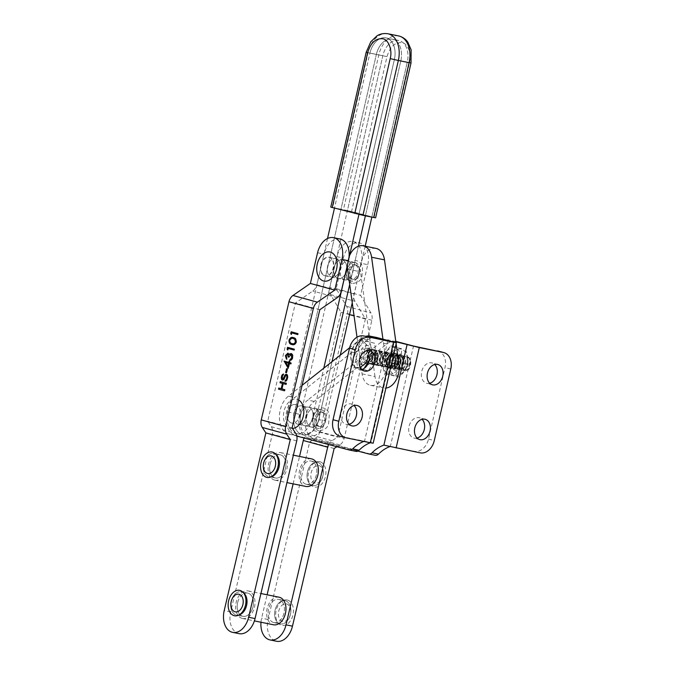 <?xml version="1.0" encoding="UTF-8"?>
<svg xmlns="http://www.w3.org/2000/svg" width="675" height="675" viewBox="0 0 675 675"><rect width="100%" height="100%" fill="white"/><g stroke="black" fill="none" stroke-linecap="round" stroke-linejoin="round"><path stroke-width="0.51" stroke-dasharray="3.38 2.53" d="M338.099 278.463A9.475 6.37 -78.5 0 0 338.327 278.513A9.475 6.37 -78.5 0 0 346.41 270.658A9.475 6.37 -78.5 0 0 342.318 259.985A9.475 6.37 -78.5 0 0 342.09 259.934A9.475 6.37 -78.5 0 0 334.007 267.789A9.475 6.37 -78.5 0 0 338.099 278.463A9.475 6.37 -78.5 0 0 338.327 278.513A9.475 6.37 -78.5 0 0 346.41 270.658A9.475 6.37 -78.5 0 0 342.318 259.985A9.475 6.37 -78.5 0 0 342.09 259.934A9.475 6.37 -78.5 0 0 334.007 267.789A9.475 6.37 -78.5 0 0 338.099 278.463M335.872 258.677A9.475 6.37 101.5 0 1 339.964 269.35A9.475 6.37 101.5 0 1 331.872 277.206A9.475 6.37 101.5 0 1 331.644 277.155A9.475 6.37 101.5 0 1 327.552 266.482A9.475 6.37 101.5 0 1 335.635 258.626A9.475 6.37 101.5 0 1 335.872 258.677M304.433 425.655A9.475 6.37 -78.5 0 0 304.661 425.706A9.475 6.37 -78.5 0 0 312.744 417.85A9.475 6.37 -78.5 0 0 308.652 407.177A9.475 6.37 -78.5 0 0 308.424 407.126A9.475 6.37 -78.5 0 0 300.341 414.982A9.475 6.37 -78.5 0 0 304.433 425.655A9.475 6.37 -78.5 0 0 304.661 425.706A9.475 6.37 -78.5 0 0 312.744 417.85A9.475 6.37 -78.5 0 0 308.652 407.177A9.475 6.37 -78.5 0 0 308.424 407.126A9.475 6.37 -78.5 0 0 300.341 414.982A9.475 6.37 -78.5 0 0 304.433 425.655M302.206 405.877A9.475 6.37 101.5 0 1 306.298 416.543A9.475 6.37 101.5 0 1 298.207 424.398A9.475 6.37 101.5 0 1 297.979 424.347A9.475 6.37 101.5 0 1 293.887 413.674A9.475 6.37 101.5 0 1 301.978 405.818A9.475 6.37 101.5 0 1 302.206 405.877M327.518 238.511L287.854 411.919A18.807 12.631 -78.5 0 0 295.903 433.434A18.807 12.631 -78.5 0 0 296.359 433.544A18.807 12.631 -78.5 0 0 312.331 418.298L323.789 368.187M302.349 434.742A18.807 12.631 -78.5 0 0 302.805 434.852A18.807 12.631 -78.5 0 0 318.777 419.605A18.807 12.631 101.5 0 1 302.805 434.852A18.807 12.631 101.5 0 1 294.308 413.227A18.807 12.631 -78.5 0 0 302.349 434.742M358.948 214.447L394.386 59.51A18.807 12.631 -78.5 0 0 385.881 37.884A18.807 12.631 -78.5 0 0 369.917 53.131L334.462 208.145M345.971 271.181L348.806 258.803M287.854 411.919L294.308 413.227L376.363 54.439A18.807 12.631 101.5 0 1 392.335 39.192A18.807 12.631 -78.5 0 0 376.363 54.439L369.917 53.131A18.807 12.631 101.5 0 1 385.881 37.884A18.807 12.631 101.5 0 1 394.386 59.51L358.973 214.346L371.874 216.962L347.406 210.583L382.818 55.747A18.807 12.631 101.5 0 1 398.79 40.5A18.807 12.631 101.5 0 1 407.287 62.125L371.874 216.962M371.841 217.122L407.287 62.125L400.832 60.817A18.807 12.631 -78.5 0 0 392.335 39.192A18.807 12.631 101.5 0 1 392.791 39.302A18.807 12.631 101.5 0 1 400.832 60.817L365.386 215.814L400.832 60.817L407.287 62.125A18.807 12.631 -78.5 0 0 399.246 40.61A18.807 12.631 -78.5 0 0 398.79 40.5A18.807 12.631 -78.5 0 0 382.818 55.747L369.917 53.131L334.505 207.968L347.406 210.583M358.442 246.189L349.701 284.403L358.442 246.189M300.763 414.534L382.818 55.747L376.363 54.439L294.308 413.227L300.763 414.534A18.807 12.631 -78.5 0 0 309.26 436.16A18.807 12.631 -78.5 0 0 325.232 420.913L318.777 419.605L332.024 361.673L318.777 419.605L312.331 418.298M358.973 214.346L334.505 207.968M375.612 217.814L351.591 211.486L330.767 207.115M344.545 279.762A9.475 6.37 -78.5 0 0 344.773 279.821A9.475 6.37 -78.5 0 0 352.865 271.966A9.475 6.37 -78.5 0 0 348.773 261.293A9.475 6.37 -78.5 0 0 348.545 261.242A9.475 6.37 -78.5 0 0 340.453 269.097A9.475 6.37 -78.5 0 0 344.545 279.762M310.88 426.963A9.475 6.37 -78.5 0 0 311.116 427.013A9.475 6.37 -78.5 0 0 319.199 419.158A9.475 6.37 -78.5 0 0 315.107 408.485A9.475 6.37 -78.5 0 0 314.879 408.434A9.475 6.37 -78.5 0 0 306.788 416.289A9.475 6.37 -78.5 0 0 310.88 426.963M365.183 246.206L352.249 302.788M340.267 355.168L325.232 420.913M367.782 348.384A7.408 4.97 101.5 0 1 370.955 356.729A7.408 4.97 101.5 0 1 364.643 362.855A7.408 4.97 101.5 0 1 364.449 362.812A7.408 4.97 101.5 0 1 361.268 354.468A7.408 4.97 101.5 0 1 367.58 348.342A7.408 4.97 101.5 0 1 367.782 348.384M370.896 364.12A7.408 4.97 -78.5 0 0 371.098 364.163A7.408 4.97 -78.5 0 0 377.409 358.037A7.408 4.97 -78.5 0 0 374.228 349.692A7.408 4.97 -78.5 0 0 374.034 349.65A7.408 4.97 -78.5 0 0 367.723 355.776A7.408 4.97 -78.5 0 0 370.896 364.12M295.768 404.57A9.475 6.37 101.5 0 1 299.843 415.252A9.475 6.37 101.5 0 1 291.76 423.09A9.475 6.37 101.5 0 1 291.507 423.031A9.475 6.37 101.5 0 1 287.44 412.349A9.475 6.37 101.5 0 1 295.523 404.511A9.475 6.37 101.5 0 1 295.768 404.57M297.962 424.339A9.475 6.37 -78.5 0 0 298.207 424.398A9.475 6.37 -78.5 0 0 306.29 416.559A9.475 6.37 -78.5 0 0 302.223 405.877A9.475 6.37 -78.5 0 0 301.978 405.818A9.475 6.37 -78.5 0 0 293.895 413.657A9.475 6.37 -78.5 0 0 297.962 424.339M361.766 369.487A10.513 7.779 -75.1 0 1 358.67 369.503A10.513 7.779 -75.1 0 1 353.734 357.792A10.513 7.779 -75.1 0 1 364.07 349.177A10.513 7.779 -75.1 0 1 366.753 350.722M349.11 424.297A10.513 7.779 -75.1 0 1 346.013 424.305A10.513 7.779 -75.1 0 1 341.086 412.602A10.513 7.779 -75.1 0 1 351.413 403.988A10.513 7.779 -75.1 0 1 354.097 405.532M363.876 441.433A42.947 28.848 101.5 0 1 364.534 441.205L370.98 442.513A42.947 28.848 -78.5 0 0 370.322 442.741M349.372 450.039L355.826 451.347L295.431 435.299A20.731 13.93 101.5 0 1 285.837 418.787A20.731 13.93 101.5 0 1 294.832 397.474L367.529 340.031A19.845 13.331 101.5 0 1 376.507 337.458M373.191 443.205L370.98 442.513L394.158 342.132M367.529 340.031L361.074 338.723A19.845 13.331 101.5 0 1 365.605 336.344M361.074 338.723L349.642 347.752M302.088 385.332L288.377 396.166L294.832 397.474M295.431 435.299L288.976 433.991A20.731 13.93 101.5 0 1 279.391 417.479A20.731 13.93 101.5 0 1 288.377 396.166M288.976 433.991L296.806 436.075M387.703 340.824L364.534 441.205L340.445 436.328L346.216 437.856M339.972 436.21A14.808 10.96 104.9 0 0 340.445 436.328M321.578 409.801A9.475 6.37 101.5 0 1 325.645 420.483A9.475 6.37 101.5 0 1 317.562 428.321A9.475 6.37 101.5 0 1 317.317 428.262A9.475 6.37 101.5 0 1 313.242 417.58A9.475 6.37 101.5 0 1 321.325 409.742A9.475 6.37 101.5 0 1 321.578 409.801M315.124 408.493A9.475 6.37 101.5 0 1 319.199 419.175A9.475 6.37 101.5 0 1 311.116 427.013A9.475 6.37 101.5 0 1 310.863 426.954A9.475 6.37 101.5 0 1 306.796 416.273A9.475 6.37 101.5 0 1 314.879 408.434A9.475 6.37 101.5 0 1 315.124 408.493M393.584 353.616A7.408 4.97 101.5 0 1 396.765 361.96A7.408 4.97 101.5 0 1 390.445 368.086A7.408 4.97 101.5 0 1 390.251 368.035A7.408 4.97 101.5 0 1 387.07 359.691A7.408 4.97 101.5 0 1 393.39 353.573A7.408 4.97 101.5 0 1 393.584 353.616M387.129 352.308A7.408 4.97 101.5 0 1 390.31 360.652A7.408 4.97 101.5 0 1 383.999 366.778A7.408 4.97 101.5 0 1 383.805 366.727A7.408 4.97 101.5 0 1 380.624 358.383A7.408 4.97 101.5 0 1 386.935 352.266A7.408 4.97 101.5 0 1 387.129 352.308M429.713 383.257A10.513 7.779 -75.1 0 1 426.625 383.273A10.513 7.779 -75.1 0 1 421.689 371.562A10.513 7.779 -75.1 0 1 432.025 362.948A10.513 7.779 -75.1 0 1 434.7 364.492M417.066 438.067A10.513 7.779 -75.1 0 1 413.969 438.075A10.513 7.779 -75.1 0 1 409.033 426.372A10.513 7.779 -75.1 0 1 419.369 417.757A10.513 7.779 -75.1 0 1 422.052 419.302M395.862 341.381A19.845 13.331 -78.5 0 0 386.876 343.946L314.179 401.397A20.731 13.93 -78.5 0 0 305.193 422.71A20.731 13.93 -78.5 0 0 314.786 439.222L375.182 455.271L368.727 453.963M389.863 446.597A42.947 28.848 101.5 0 1 390.336 446.437L413.513 346.047M383.881 445.129L414.416 451.313A14.808 10.96 104.9 0 0 428.498 439.071L445.019 367.529A14.808 10.96 104.9 0 0 438.067 351.042M314.786 439.222L308.332 437.915L357.919 451.086M308.332 437.915A20.731 13.93 101.5 0 1 298.738 421.402A20.731 13.93 101.5 0 1 307.733 400.089L314.179 401.397M386.876 343.946L380.43 342.638L307.733 400.089M380.43 342.638A19.845 13.331 101.5 0 1 389.407 340.073A19.845 13.331 101.5 0 1 389.931 340.192L389.407 340.073M395.837 341.761L389.931 340.192M316.136 427.756A9.475 6.37 -78.5 0 0 317.562 428.321A9.475 6.37 -78.5 0 0 325.063 422.457A9.475 6.37 -78.5 0 0 322.751 410.307A9.475 6.37 -78.5 0 0 321.325 409.742A9.475 6.37 -78.5 0 0 313.833 415.606A9.475 6.37 -78.5 0 0 316.136 427.756M290.334 422.525A9.475 6.37 101.5 0 1 287.668 411.438A9.475 6.37 101.5 0 1 295.523 404.511A9.475 6.37 101.5 0 1 296.949 405.076A9.475 6.37 101.5 0 1 299.616 416.163A9.475 6.37 101.5 0 1 291.76 423.09A9.475 6.37 101.5 0 1 290.334 422.525M322.372 412.366A7.324 4.919 101.5 0 1 324.43 420.93A7.324 4.919 101.5 0 1 318.364 426.288A7.324 4.919 101.5 0 1 317.267 425.849A7.324 4.919 101.5 0 1 315.208 417.277A7.324 4.919 101.5 0 1 321.275 411.927A7.324 4.919 101.5 0 1 322.372 412.366M292.486 428.473A14.842 9.973 101.5 0 1 284.842 408.434A14.842 9.973 101.5 0 1 298.645 400.03M242.165 618.418A14.065 9.45 101.5 0 1 236.123 602.564A14.065 9.45 101.5 0 1 248.122 590.929A14.065 9.45 101.5 0 1 248.493 591.013A14.065 9.45 101.5 0 1 254.534 606.867A14.065 9.45 101.5 0 1 242.536 618.502A14.065 9.45 101.5 0 1 242.165 618.418M279.087 597.206A14.065 9.45 -78.5 0 0 267.089 608.842A14.065 9.45 -78.5 0 0 273.13 624.696M239.836 614.68A11.846 7.957 101.5 0 1 236.52 615.018A11.846 7.957 101.5 0 1 236.216 614.95A11.846 7.957 101.5 0 1 231.128 601.594A11.846 7.957 101.5 0 1 241.228 591.798A11.846 7.957 101.5 0 1 241.54 591.874A11.846 7.957 101.5 0 1 244.156 593.401M247.995 593.182A11.846 7.957 -78.5 0 0 247.683 593.106A11.846 7.957 -78.5 0 0 237.575 602.902A11.846 7.957 -78.5 0 0 242.663 616.258A11.846 7.957 -78.5 0 0 242.975 616.326A11.846 7.957 -78.5 0 0 253.074 606.53A11.846 7.957 -78.5 0 0 247.995 593.182M273.628 622.527A11.846 7.957 101.5 0 1 268.54 609.179A11.846 7.957 101.5 0 1 278.648 599.383A11.846 7.957 101.5 0 1 278.961 599.451A11.846 7.957 101.5 0 1 284.04 612.807A11.846 7.957 101.5 0 1 273.94 622.603A11.846 7.957 101.5 0 1 273.628 622.527M285.407 600.758A11.846 7.957 -78.5 0 0 285.095 600.691A11.846 7.957 -78.5 0 0 281.779 601.028A11.846 7.957 -78.5 0 0 274.944 610.715A11.846 7.957 -78.5 0 0 277.467 622.308A11.846 7.957 -78.5 0 0 280.083 623.835A11.846 7.957 -78.5 0 0 280.395 623.911A11.846 7.957 -78.5 0 0 290.495 614.115A11.846 7.957 -78.5 0 0 285.407 600.758M287.483 600.05A12.96 8.707 -78.5 0 0 283.517 600.337A12.96 8.707 -78.5 0 0 276.041 610.942A12.96 8.707 -78.5 0 0 278.8 623.616A12.96 8.707 -78.5 0 0 281.661 625.286A12.96 8.707 -78.5 0 0 292.992 614.908A12.96 8.707 -78.5 0 0 287.483 600.05M286.597 603.914A8.986 6.041 101.5 0 1 290.41 614.216A8.986 6.041 101.5 0 1 282.555 621.422A8.986 6.041 101.5 0 1 278.733 611.12A8.986 6.041 101.5 0 1 286.597 603.914M370.204 363.673C364.559 362.602 368.356 347.988 374.65 350.08C381.113 351.312 378.143 366.095 372.701 364.179C367.057 363.108 370.853 348.494 377.139 350.587C383.602 351.818 380.641 366.601 375.19 364.686C369.546 363.614 373.343 349 379.637 351.093C386.1 352.325 383.13 367.107 377.688 365.192C372.043 364.12 375.84 349.507 382.134 351.599C388.598 352.831 385.627 367.613 380.185 365.698C374.541 364.627 378.337 350.013 384.623 352.105C391.087 353.337 388.117 368.12 382.674 366.204C377.03 365.133 380.827 350.519 387.121 352.603C393.584 353.843 390.614 368.626 385.172 366.702C379.527 365.639 383.324 351.017 389.61 353.109C396.073 354.35 393.112 369.132 387.661 367.208C382.025 366.137 385.822 351.523 392.108 353.616C398.571 354.856 395.601 369.638 390.158 367.715C384.514 366.643 388.311 352.029 394.605 354.122C401.068 355.362 398.098 370.145 392.656 368.221C387.011 367.149 390.808 352.536 397.094 354.628C403.557 355.868 400.596 370.651 395.145 368.727C389.5 367.656 393.306 353.042 399.592 355.134C406.055 356.375 403.085 371.157 397.642 369.233C391.998 368.162 395.795 353.548 402.089 355.641C408.552 356.873 405.582 371.655 400.14 369.74C394.495 368.668 398.292 354.054 404.578 356.147C411.041 357.379 408.08 372.161 402.629 370.246C396.984 369.174 400.781 354.561 407.076 356.653C413.539 357.885 410.569 372.668 405.127 370.752L402.941 368.71C406.198 371.402 408.586 369.993 410.096 364.492L372.583 354.696L373.283 353.734C373.503 359.843 371.638 362.99 367.706 363.167C362.062 362.095 365.858 347.482 372.153 349.574C378.616 350.814 375.646 365.597 370.204 363.673L369.503 363.53C363.859 362.458 367.656 347.844 373.942 349.937C380.405 351.177 377.443 365.96 371.993 364.036C366.348 362.964 370.145 348.351 376.439 350.443C382.902 351.675 379.932 366.466 374.49 364.542C368.845 363.471 372.642 348.857 378.937 350.949C385.4 352.181 382.43 366.964 376.988 365.048C371.343 363.977 375.14 349.363 381.426 351.456C387.889 352.688 384.919 367.47 379.477 365.555C373.832 364.483 377.629 349.869 383.923 351.962C390.386 353.194 387.416 367.976 381.974 366.061C376.329 364.989 380.126 350.376 386.412 352.468C392.875 353.7 389.914 368.483 384.463 366.567C378.818 365.496 382.624 350.882 388.91 352.966C395.373 354.206 392.403 368.989 386.961 367.065C381.316 366.002 385.113 351.388 391.407 353.472C397.87 354.712 394.9 369.495 389.458 367.571C383.813 366.5 387.61 351.886 393.896 353.978C400.359 355.219 397.398 370.001 391.947 368.077C386.302 367.006 390.108 352.392 396.394 354.485C402.857 355.725 399.887 370.507 394.445 368.584C388.8 367.512 392.597 352.898 398.891 354.991C405.354 356.231 402.384 371.014 396.942 369.09C391.298 368.018 395.094 353.405 401.38 355.497C407.843 356.738 404.882 371.52 399.431 369.596C393.787 368.525 397.583 353.911 403.878 356.003C410.341 357.235 407.371 372.018 401.929 370.102C396.284 369.031 400.081 354.417 406.375 356.51C412.838 357.742 409.868 372.524 404.426 370.609C400.537 367.495 400.748 363.268 405.059 357.919C402.081 361.083 401.372 364.686 402.941 368.71M373.942 349.937L374.65 350.08M367.706 363.167L366.854 362.998L368.854 362.374L371.976 356.847C372.802 354.215 371.41 349.718 370.921 349.92L369.672 349.068A7.104 4.776 101.5 0 1 369.866 349.11A7.104 4.776 101.5 0 1 372.912 357.117A7.104 4.776 101.5 0 1 366.854 362.998A7.104 4.776 101.5 0 1 366.668 362.956A7.104 4.776 101.5 0 1 363.614 354.949A7.104 4.776 101.5 0 1 369.672 349.068L372.153 349.574M406.375 356.51L407.076 356.653M403.878 356.003L404.578 356.147M401.38 355.497L402.089 355.641M398.891 354.991L399.592 355.134M396.394 354.485L397.094 354.628M393.896 353.978L394.605 354.122M391.407 353.472L392.108 353.616M388.91 352.966L389.61 353.109M386.412 352.468L387.121 352.603M383.923 351.962L384.623 352.105M381.426 351.456L382.134 351.599M378.937 350.949L379.637 351.093M376.439 350.443L377.139 350.587M404.426 370.609L405.127 370.752M401.929 370.102L402.629 370.246M399.431 369.596L400.14 369.74M396.942 369.09L397.642 369.233M394.445 368.584L395.145 368.727M391.947 368.077L392.656 368.221M389.458 367.571L390.158 367.715M386.961 367.065L387.661 367.208M384.463 366.567L385.172 366.702M381.974 366.061L382.674 366.204M379.477 365.555L380.185 365.698M376.988 365.048L377.688 365.192M374.49 364.542L375.19 364.686M371.993 364.036L372.701 364.179M360.239 367.36L357.092 367.36C345.735 365.192 352.105 337.627 363.091 341.398L368.069 346.165L369.056 355.05M374.574 343.263L363.994 340.453L355.531 352.789L357.649 367.934L368.238 370.744L376.701 358.408L374.574 343.263L359.395 339.517C355.193 343.356 352.367 347.465 350.933 351.852C350.257 356.628 350.966 361.673 353.05 366.998L361.572 369.293M373.283 353.734L375.081 354.097C375.292 360.205 373.435 363.352 369.503 363.53M375.081 354.097L372.583 354.696M410.096 364.492C410.797 358.813 409.118 356.628 405.059 357.919M359.395 339.517L363.994 340.453M376.701 358.408L372.102 357.48C370.01 352.148 369.309 347.102 369.984 342.335M368.238 370.744L363.639 369.816L364.171 368.39M369.073 360.56L372.102 357.48M357.649 367.934L353.05 366.998M362.036 369.411L363.639 369.816M355.531 352.789L350.933 351.852M243.472 592.819A11.846 7.957 -78.5 0 0 241.228 591.798A11.846 7.957 -78.5 0 0 231.188 601.307A11.846 7.957 -78.5 0 0 236.52 615.018A11.846 7.957 -78.5 0 0 238.984 614.959M237.642 602.615A11.846 7.957 -78.5 0 0 242.975 616.326A11.846 7.957 -78.5 0 0 253.015 606.817A11.846 7.957 -78.5 0 0 247.683 593.106A11.846 7.957 -78.5 0 0 237.642 602.615M275.906 454.477A11.846 7.957 -78.5 0 0 273.662 453.465A11.846 7.957 -78.5 0 0 263.63 462.974A11.846 7.957 -78.5 0 0 268.954 476.685A11.846 7.957 -78.5 0 0 271.418 476.626M270.076 464.282A11.846 7.957 -78.5 0 0 275.408 477.993A11.846 7.957 -78.5 0 0 285.449 468.484A11.846 7.957 -78.5 0 0 280.117 454.773A11.846 7.957 -78.5 0 0 270.076 464.282M321.157 264.929A9.475 6.37 -78.5 0 0 325.426 275.898A9.475 6.37 -78.5 0 0 333.45 268.296A9.475 6.37 -78.5 0 0 329.189 257.318A9.475 6.37 -78.5 0 0 321.157 264.929M339.905 269.595A9.475 6.37 101.5 0 1 331.872 277.206A9.475 6.37 101.5 0 1 327.611 266.237A9.475 6.37 101.5 0 1 335.635 258.626A9.475 6.37 101.5 0 1 339.905 269.595M339.955 238.967A18.807 12.631 -78.5 0 0 324.025 254.053L316.828 284.749A8.885 6.573 -74.7 0 1 312.812 291.018L295.414 303.05L267.713 421.217L271.299 426.693A8.885 6.573 -74.7 0 1 272.32 434.219L230.664 611.896A18.807 12.631 -78.5 0 0 239.127 633.665M292.115 427.891L267.713 421.217M319.815 309.732L295.414 303.05M282.639 375.595L283.196 375.334M282.378 376.127L282.85 375.637M282.108 377.266L282.589 376.177M282.108 377.865L282.327 377.308M282.226 378.506L282.319 377.907M286.9 374.347L286.47 374.22M287.331 374.87L287.12 374.397M287.668 375.764L287.542 374.912M287.744 376.591L287.879 375.815M287.651 377.578L287.963 376.642M287.297 379.088L287.871 377.62M286.951 380L287.516 379.131M286.343 380.835L287.162 380.042M285.567 381.232L286.554 380.886M285.002 381.274L285.778 381.274M285.643 375.621L286.335 375.384M285.255 376.11L285.863 375.663M284.951 376.836L285.474 376.161M284.681 377.966L285.162 376.878M284.377 378.692L284.901 378.017M283.939 379.375L284.597 378.734M283.247 379.991L284.158 379.418M282.69 380.042L283.466 380.033M283.5 375.216L283.762 374.077M284.546 390.817L284.816 389.677M281.424 388.733L278.767 388.024M286.327 383.248L280.488 381.637M286.276 384.429L286.538 383.29M281.981 388.901L283.441 383.653M285.027 389.72L282.201 388.943M297.903 333.636L291.178 331.788M298.333 333.72L297.692 334.538M298.122 334.623L297.7 334.505M292.089 332.969L291.288 334.437M291.718 334.522L291.381 334.049M294.266 349.152L287.542 347.313M294.697 349.237L294.055 350.055M294.486 350.139L294.055 350.03M288.444 348.494L288.082 350.047L287.651 349.954M288.082 350.047L287.744 349.566M284.546 361.218L284.124 361.1M284.555 361.184L289.212 362.458M289.474 361.327L289.052 361.209M290.174 361.488L289.465 362.559M289.896 362.652L291.018 362.99M291.448 363.074L290.807 363.892M291.237 363.977L290.815 363.867M289.685 363.555L288.562 368.339L288.132 368.255M288.562 368.339L288.242 367.791M286.993 368.769L286.571 368.651M287.693 368.93L286.782 372.802L286.352 372.718M286.782 372.802L286.36 372.693M286.639 358.206L287.069 358.298L286.419 359.117M288.267 353.261L289.381 354.814M290.208 353.877L291.111 353.514M291.009 353.498L291.541 353.607C292.857 354.223 293.304 355.582 292.899 357.691L292.469 357.598M292.899 357.691C292.385 359.556 291.457 360.492 290.123 360.509L289.693 360.425M291.389 354.527L288.807 357.151M289.238 357.244L288.816 357.126M288.056 354.164L286.099 355.818M286.529 355.902L287.069 358.298M293.819 337.711L293.389 337.627L293.819 337.711C295.793 337.981 296.696 339.466 296.536 342.166L296.106 342.073M296.536 342.166C295.481 344.587 294.047 345.389 292.216 344.571L292.267 344.596M286.073 362.568L288.293 366.373M292.84 343.761L292.427 343.659C290.866 343.524 290.115 342.436 290.166 340.386C291.026 338.572 292.174 337.981 293.608 338.622M290.166 340.386L289.735 340.301M280.041 623.827A11.846 7.957 -78.5 0 0 280.395 623.911A11.846 7.957 -78.5 0 0 290.486 614.14A11.846 7.957 -78.5 0 0 285.449 600.767A11.846 7.957 -78.5 0 0 285.095 600.691A11.846 7.957 -78.5 0 0 275.003 610.453A11.846 7.957 -78.5 0 0 280.041 623.827M273.586 622.519A11.846 7.957 -78.5 0 0 273.94 622.603A11.846 7.957 -78.5 0 0 284.04 612.833A11.846 7.957 -78.5 0 0 278.994 599.459A11.846 7.957 -78.5 0 0 278.648 599.383A11.846 7.957 -78.5 0 0 268.549 609.145A11.846 7.957 -78.5 0 0 273.586 622.519M312.474 485.494A11.846 7.957 -78.5 0 0 312.829 485.578A11.846 7.957 -78.5 0 0 322.92 475.807A11.846 7.957 -78.5 0 0 317.883 462.434A11.846 7.957 -78.5 0 0 317.528 462.35A11.846 7.957 -78.5 0 0 307.437 472.12A11.846 7.957 -78.5 0 0 312.474 485.494M306.028 484.186A11.846 7.957 -78.5 0 0 306.374 484.27A11.846 7.957 -78.5 0 0 316.474 474.5A11.846 7.957 -78.5 0 0 311.428 461.126A11.846 7.957 -78.5 0 0 311.082 461.042A11.846 7.957 -78.5 0 0 300.983 470.812A11.846 7.957 -78.5 0 0 306.028 484.186M355.269 262.617A9.475 6.37 101.5 0 1 359.302 273.308A9.475 6.37 101.5 0 1 351.228 281.129A9.475 6.37 101.5 0 1 350.949 281.062A9.475 6.37 101.5 0 1 346.916 270.363A9.475 6.37 101.5 0 1 354.991 262.55A9.475 6.37 101.5 0 1 355.269 262.617M344.495 279.754A9.475 6.37 -78.5 0 0 344.773 279.821A9.475 6.37 -78.5 0 0 352.856 272.008A9.475 6.37 -78.5 0 0 348.823 261.309A9.475 6.37 -78.5 0 0 348.545 261.242A9.475 6.37 -78.5 0 0 340.462 269.055A9.475 6.37 -78.5 0 0 344.495 279.754M260.98 622.24A18.807 12.631 101.5 0 1 261.63 618.173L267.114 594.776M293.119 483.848L299.548 456.443M328.649 444.53A8.885 6.573 -74.7 0 1 331.982 440.724L337.702 437.13L365.403 318.971L354.974 301.295A8.885 6.573 -74.7 0 1 354.13 294.047L361.327 263.351L367.774 264.659L360.577 295.355L371.005 313.023A8.885 6.573 -74.7 0 1 371.858 320.279L344.149 438.438A8.885 6.573 -74.7 0 1 339.854 444.892L336.926 446.732M331.982 440.724L307.581 434.042A8.885 6.573 105.3 0 0 304.163 438.024M367.774 264.659A18.807 12.631 -78.5 0 0 359.311 242.882A18.807 12.631 -78.5 0 0 343.373 257.977L336.175 288.672L346.613 306.34A8.885 6.573 -74.7 0 1 347.456 313.597L319.748 431.755A8.885 6.573 -74.7 0 1 315.453 438.21L309.732 441.804L268.076 619.481A18.807 12.631 -78.5 0 0 276.539 641.25M307.581 434.042L313.301 430.448L341.002 312.289L330.573 294.621A8.885 6.573 -74.7 0 1 329.729 287.364L336.926 256.669A18.807 12.631 101.5 0 1 352.856 241.582A18.807 12.631 101.5 0 1 361.327 263.351M334.133 448.487L309.732 441.804M313.301 430.448L337.702 437.13M336.175 288.672L360.577 295.355M365.403 318.971L354.054 315.866M349.54 314.626L341.002 312.289M386.421 366.407A7.408 4.97 -78.5 0 0 390.555 358.746A7.408 4.97 -78.5 0 0 386.935 352.266A7.408 4.97 -78.5 0 0 384.514 352.628A7.408 4.97 -78.5 0 0 380.379 360.29A7.408 4.97 -78.5 0 0 383.999 366.778A7.408 4.97 -78.5 0 0 386.421 366.407M371.613 350.013A7.408 4.97 101.5 0 1 374.034 349.65A7.408 4.97 101.5 0 1 377.646 356.13A7.408 4.97 101.5 0 1 373.52 363.791A7.408 4.97 101.5 0 1 371.098 364.163A7.408 4.97 101.5 0 1 367.478 357.674A7.408 4.97 101.5 0 1 371.613 350.013M357.007 337.205L362.087 373.891A17.769 11.939 -78.5 0 0 370.558 385.341A17.769 11.939 -78.5 0 0 376.38 384.463A17.769 11.939 -78.5 0 0 386.092 361.969L382.936 339.145M349.051 256.804A17.769 11.939 -78.5 0 0 347.389 265.148M376.026 248.408A17.769 11.939 -78.5 0 0 360.492 271.78L347.591 269.173M395.963 342.647L396.124 343.845M362.087 373.891L374.988 376.507A17.769 11.939 -78.5 0 0 383.468 387.956A17.769 11.939 -78.5 0 0 385.914 388.074M374.988 376.507L360.492 271.78M397.524 356.223C402.73 357.227 400.461 368.938 396.242 367.436C393.508 365.572 393.441 362.517 396.048 358.256C400.95 354.004 403.515 355.801 403.743 363.639C404.241 356.67 401.946 353.489 396.883 354.08C392.032 357.1 390.403 361.522 391.998 367.335C398.098 378.793 407.32 352.578 395.499 353.312C390.454 355.16 388.319 359.277 389.087 365.664C391.466 370.702 394.394 370.626 397.862 365.437C399.997 358.931 398.748 354.729 394.107 352.823C389.045 353.422 386.454 357.092 386.353 363.833C385.484 357.792 391.787 351.363 394.605 356.265A5.628 3.78 101.5 0 1 395.474 362.18C394.63 365.259 393.221 366.677 391.255 366.432C386.868 365.588 389.964 354.046 395.035 355.717C400.241 356.721 397.972 368.432 393.753 366.938C389.365 366.095 392.462 354.552 397.524 356.223L398.005 356.324C392.943 354.653 389.838 366.196 394.225 367.031L393.753 366.938M403.743 363.639C400.132 370.288 397.102 370.575 394.647 364.483L396.858 367.571L396.242 367.436M396.723 367.538C400.942 369.039 403.211 357.328 398.005 356.324M394.225 367.031C398.444 368.533 400.722 356.822 395.516 355.818L395.035 355.717M395.516 355.818C390.454 354.147 387.349 365.69 391.736 366.525L391.255 366.432M391.736 366.525C395.069 367.782 398.014 359.362 394.605 356.265M394.917 347.844A13.331 8.952 -78.5 0 0 383.257 358.526A13.331 8.952 -78.5 0 0 388.918 373.807A13.331 8.952 -78.5 0 0 400.579 363.125A13.331 8.952 -78.5 0 0 394.917 347.844M395.415 347.152L391.036 345.929C387.02 349.793 384.202 353.902 382.573 358.265C382.075 363.057 382.784 368.111 384.691 373.41L395.28 376.22C396.892 371.883 399.718 367.765 403.743 363.892C401.836 358.611 401.136 353.565 401.625 348.747L395.415 347.152M401.363 349.152A13.331 8.952 -78.5 0 0 389.711 359.834A13.331 8.952 -78.5 0 0 395.373 375.114A13.331 8.952 -78.5 0 0 407.033 364.433A13.331 8.952 -78.5 0 0 401.363 349.152M405.591 349.549C407.498 354.831 408.206 359.876 407.717 364.694C406.097 369.039 403.279 373.148 399.246 377.03L388.665 374.212C389.163 369.419 388.454 364.373 386.539 359.066C390.555 355.21 393.382 351.101 395.01 346.739L401.625 348.747M395.474 362.18C392.462 369.014 389.424 369.571 386.353 363.833M394.647 364.483A5.628 3.78 101.5 0 1 396.048 358.256M391.036 345.929L395.01 346.739M407.717 364.694L403.743 363.892M399.246 377.03L395.28 376.22M388.665 374.212L384.691 373.41M386.539 359.066L382.573 358.265M274.598 480.085A14.065 9.45 101.5 0 1 268.557 464.231A14.065 9.45 101.5 0 1 280.555 452.596A14.065 9.45 101.5 0 1 280.927 452.68A14.065 9.45 101.5 0 1 286.968 468.534A14.065 9.45 101.5 0 1 274.97 480.17A14.065 9.45 101.5 0 1 274.598 480.085M311.521 458.865A14.065 9.45 -78.5 0 0 299.523 470.5A14.065 9.45 -78.5 0 0 305.564 486.354M272.278 476.347A11.846 7.957 101.5 0 1 268.954 476.685A11.846 7.957 101.5 0 1 268.65 476.618A11.846 7.957 101.5 0 1 263.562 463.261A11.846 7.957 101.5 0 1 273.662 453.465A11.846 7.957 101.5 0 1 273.974 453.532A11.846 7.957 101.5 0 1 276.59 455.068M280.429 454.84A11.846 7.957 -78.5 0 0 280.117 454.773A11.846 7.957 -78.5 0 0 270.008 464.569A11.846 7.957 -78.5 0 0 275.096 477.917A11.846 7.957 -78.5 0 0 275.408 477.993A11.846 7.957 -78.5 0 0 285.517 468.197A11.846 7.957 -78.5 0 0 280.429 454.84M306.062 484.194A11.846 7.957 101.5 0 1 300.974 470.846A11.846 7.957 101.5 0 1 311.082 461.042A11.846 7.957 101.5 0 1 311.394 461.118A11.846 7.957 101.5 0 1 316.482 474.466A11.846 7.957 101.5 0 1 306.374 484.27A11.846 7.957 101.5 0 1 306.062 484.194M317.841 462.426A11.846 7.957 -78.5 0 0 317.528 462.35A11.846 7.957 -78.5 0 0 314.212 462.687A11.846 7.957 -78.5 0 0 307.378 472.382A11.846 7.957 -78.5 0 0 309.901 483.975A11.846 7.957 -78.5 0 0 312.517 485.502A11.846 7.957 -78.5 0 0 312.829 485.578A11.846 7.957 -78.5 0 0 322.928 475.774A11.846 7.957 -78.5 0 0 317.841 462.426M319.916 461.717A12.96 8.707 -78.5 0 0 315.951 462.004A12.96 8.707 -78.5 0 0 308.475 472.61A12.96 8.707 -78.5 0 0 311.234 485.283A12.96 8.707 -78.5 0 0 314.094 486.953A12.96 8.707 -78.5 0 0 325.426 476.567A12.96 8.707 -78.5 0 0 319.916 461.717M319.03 465.581A8.986 6.041 101.5 0 1 322.844 475.883A8.986 6.041 101.5 0 1 314.989 483.089A8.986 6.041 101.5 0 1 311.167 472.787A8.986 6.041 101.5 0 1 319.03 465.581M349.431 280.488A9.475 6.37 -78.5 0 0 350.857 281.053A9.475 6.37 -78.5 0 0 358.358 275.189A9.475 6.37 -78.5 0 0 356.046 263.039A9.475 6.37 -78.5 0 0 354.62 262.474A9.475 6.37 -78.5 0 0 347.127 268.338A9.475 6.37 -78.5 0 0 349.431 280.488M323.629 275.257A9.475 6.37 101.5 0 1 320.962 264.17A9.475 6.37 101.5 0 1 328.818 257.243A9.475 6.37 101.5 0 1 330.244 257.808A9.475 6.37 101.5 0 1 332.91 268.895A9.475 6.37 101.5 0 1 325.055 275.822A9.475 6.37 101.5 0 1 323.629 275.257M355.674 265.098A7.324 4.919 101.5 0 1 357.733 273.662A7.324 4.919 101.5 0 1 351.658 279.02A7.324 4.919 101.5 0 1 350.561 278.581A7.324 4.919 101.5 0 1 348.502 270.008A7.324 4.919 101.5 0 1 354.569 264.659A7.324 4.919 101.5 0 1 355.674 265.098M387.838 33.75A23.254 15.618 -78.5 0 0 368.103 52.591L332.691 207.428M366.179 52.279L387.003 56.649L351.591 211.486M398.596 35.927A23.254 15.618 -78.5 0 0 378.852 54.768L343.44 209.604M374.136 217.367L409.548 62.53C411.961 54.304 407.886 43.402 402.14 42.702C395.094 42.002 390.049 46.651 387.003 56.649M409.548 62.53L411.024 62.977M420.196 452.849L414.416 451.313M450.79 369.065L445.019 367.529M428.498 439.071L434.278 440.606M318.457 426.094A7.324 4.919 -78.5 0 0 319.553 426.524A7.324 4.919 -78.5 0 0 325.35 421.993A7.324 4.919 -78.5 0 0 323.561 412.602A7.324 4.919 -78.5 0 0 322.464 412.172A7.324 4.919 -78.5 0 0 316.668 416.694A7.324 4.919 -78.5 0 0 318.457 426.094M368.381 345.794C360.062 342.993 355.278 363.715 363.85 365.403C372.161 368.204 376.945 347.473 368.381 345.794M230.664 611.896L224.21 610.588M317.571 252.754L324.025 254.053M296.722 440.902L272.32 434.219M271.299 426.693L295.701 433.367M337.213 297.7L312.812 291.018M316.828 284.749L341.229 291.431M292.427 343.659L291.997 343.575M336.926 256.669L343.373 257.977M268.076 619.481L261.63 618.173M354.13 294.047L329.729 287.364M330.573 294.621L354.974 301.295M339.854 444.892L315.453 438.21M319.748 431.755L344.149 438.438M371.858 320.279L347.456 313.597M346.613 306.34L371.005 313.023M391.677 363.099L386.092 361.969M351.751 278.826A7.324 4.919 -78.5 0 0 352.848 279.256A7.324 4.919 -78.5 0 0 358.644 274.733A7.324 4.919 -78.5 0 0 356.864 265.334A7.324 4.919 -78.5 0 0 355.759 264.904A7.324 4.919 -78.5 0 0 349.962 269.426A7.324 4.919 -78.5 0 0 351.751 278.826M325.426 275.898L351.228 281.129M298.207 424.398L317.562 428.321L298.207 424.398M296.359 433.544L309.26 436.16M329.189 257.318L354.991 262.55M301.978 405.818L321.325 409.742L301.978 405.818M385.881 37.884L398.79 40.5L385.881 37.884M390.445 368.086L364.643 362.855M364.441 371.039L358.67 369.503M351.793 425.841L346.013 424.305M393.39 353.573L367.58 348.342M369.841 350.713L364.07 349.177M357.193 405.515L351.413 403.988M432.397 384.801L426.625 383.273M419.74 439.611L413.969 438.075M437.797 364.483L432.025 362.948M425.14 419.285L419.369 417.757M318.701 430.751C312.5 427.452 310.728 422.255 313.377 415.159C314.871 410.375 318.187 407.978 323.317 407.945C328.337 409.776 328.641 412.644 329.282 414.509L328.641 423.537C327.738 427.849 324.422 430.245 318.701 430.751M318.364 426.288L319.553 426.524C317.866 426.929 315.25 420.601 317.41 416.686C320.92 410.459 321.671 412.585 322.464 412.172L321.275 411.927M248.122 590.929L260.938 593.528M241.228 591.798L247.683 593.106L241.228 591.798M278.648 599.383L285.095 600.691L278.648 599.383M277.467 622.308L278.8 623.616M281.779 601.028L283.517 600.337M242.536 618.502L254.407 620.907M236.52 615.018L242.975 616.326L236.52 615.018M273.94 622.603L280.395 623.911L273.94 622.603M275.408 477.993L268.954 476.685L275.408 477.993M280.117 454.773L273.662 453.465L280.117 454.773M292.933 337.517L293.363 337.601M306.374 484.27L312.829 485.578L306.374 484.27M311.082 461.042L317.528 462.35L311.082 461.042M352.856 241.582L359.311 242.882M370.558 385.341L383.468 387.956M280.555 452.596L293.372 455.186M309.901 483.975L311.234 485.283M314.212 462.687L315.951 462.004M274.97 480.17L286.942 482.6M351.996 283.483C345.802 280.184 344.022 274.987 346.672 267.891C348.173 263.107 351.481 260.71 356.619 260.677C361.631 262.507 361.935 265.376 362.576 267.241L361.935 276.269C361.032 280.581 357.716 282.977 351.996 283.483M351.658 279.02L352.848 279.256C351.16 279.661 348.553 273.333 350.705 269.418C354.215 263.191 354.966 265.317 355.759 264.904L354.569 264.659M328.818 257.243L354.62 262.474M325.055 275.822L350.857 281.053"/><path stroke-width="1.01" d="M334.462 208.145L327.518 238.511M323.789 368.187L345.971 271.181M348.806 258.803L358.948 214.447M365.386 215.814L358.442 246.189L365.386 215.814M349.701 284.403L332.024 361.673L349.701 284.403M373.688 217.493L375.612 217.814L411.024 62.977L409.101 62.657L373.688 217.493L362.939 215.317L398.351 60.48L409.101 62.657A23.254 15.618 -78.5 0 0 399.161 36.062A23.254 15.618 -78.5 0 0 398.596 35.927L399.33 36.096C405.008 37.901 407.211 41.302 407.835 42.204L411.134 49.832L411.024 62.977M366.179 52.279L370.786 41.799L376.903 35.918C377.722 35.412 381.35 32.839 387.838 33.75A23.254 15.618 -78.5 0 1 388.403 33.877A23.254 15.618 -78.5 0 1 398.351 60.48L390.192 58.607C392.597 50.347 388.555 39.513 382.784 38.779C375.739 38.078 370.693 42.727 367.656 52.726L366.179 52.279L330.767 207.115L362.939 215.317M371.841 217.122L365.183 246.206M352.249 302.788L340.267 355.168M366.753 350.722A10.513 7.779 -75.1 0 1 369.006 360.889A10.513 7.779 -75.1 0 1 361.766 369.487M359.513 359.328A10.513 7.779 104.9 0 0 364.441 371.039A10.513 7.779 104.9 0 0 374.777 362.416A10.513 7.779 104.9 0 0 369.841 350.713A10.513 7.779 104.9 0 0 359.513 359.328M354.097 405.532A10.513 7.779 -75.1 0 1 356.349 415.69A10.513 7.779 -75.1 0 1 349.11 424.297M346.857 414.129A10.513 7.779 104.9 0 0 351.793 425.841A10.513 7.779 104.9 0 0 362.121 417.226A10.513 7.779 104.9 0 0 357.193 405.515A10.513 7.779 104.9 0 0 346.857 414.129M365.605 336.344A19.845 13.331 101.5 0 1 370.052 336.15L376.507 337.458A19.845 13.331 101.5 0 1 377.03 337.576L396.36 342.824L363.623 335.939A14.808 10.96 104.9 0 0 349.54 348.182L355.312 349.718L338.799 421.259A14.808 10.96 -75.1 0 0 345.743 437.746A14.808 10.96 -75.1 0 0 346.216 437.856L370.305 442.741A42.947 28.848 -78.5 0 0 359.117 450.208L352.662 448.9A42.947 28.848 101.5 0 1 363.876 441.433M355.826 451.347A5.923 3.982 -78.5 0 0 355.987 451.381A5.923 3.982 -78.5 0 0 359.117 450.208M393.483 342.352L370.305 442.741L373.191 443.205L396.36 342.824M363.623 335.939L387.703 340.824L370.575 336.268L377.03 337.576M370.052 336.15A19.845 13.331 101.5 0 1 370.575 336.268M349.642 347.752L302.088 385.332M296.806 436.075L349.372 450.039A5.923 3.982 101.5 0 0 349.532 450.073A5.923 3.982 101.5 0 0 352.662 448.9M355.312 349.718A14.808 10.96 -75.1 0 1 369.394 337.475M349.54 348.182L333.02 419.723A14.808 10.96 104.9 0 0 339.972 436.21L345.743 437.746M434.7 364.492A10.513 7.779 -75.1 0 1 436.953 374.659A10.513 7.779 -75.1 0 1 429.713 383.257M427.461 373.098A10.513 7.779 104.9 0 0 432.397 384.801A10.513 7.779 104.9 0 0 442.733 376.186A10.513 7.779 104.9 0 0 437.797 364.483A10.513 7.779 104.9 0 0 427.461 373.098M422.052 419.302A10.513 7.779 -75.1 0 1 424.305 429.46A10.513 7.779 -75.1 0 1 417.066 438.067M414.813 427.899A10.513 7.779 104.9 0 0 419.74 439.611A10.513 7.779 104.9 0 0 430.076 430.996A10.513 7.779 104.9 0 0 425.14 419.285A10.513 7.779 104.9 0 0 414.813 427.899M375.182 455.271A5.923 3.982 -78.5 0 0 375.334 455.304A5.923 3.982 -78.5 0 0 378.464 454.132A42.947 28.848 101.5 0 1 389.863 446.597M396.377 341.499A19.845 13.331 -78.5 0 0 395.862 341.381L413.513 346.047L443.365 352.46L419.285 347.583L395.837 341.761M357.919 451.086L368.727 453.963A5.923 3.982 -78.5 0 0 368.887 453.997A5.923 3.982 -78.5 0 0 372.018 452.824A42.947 28.848 101.5 0 1 383.881 445.129L420.196 452.849A14.808 10.96 -75.1 0 0 434.278 440.606L450.79 369.065A14.808 10.96 -75.1 0 0 443.838 352.578L438.067 351.042A14.808 10.96 104.9 0 0 437.594 350.933M443.365 352.46A14.808 10.96 -75.1 0 1 443.838 352.578M298.645 400.03A14.842 9.973 101.5 0 1 302.434 419.175A14.842 9.973 101.5 0 1 292.486 428.473M273.13 624.696A14.065 9.45 -78.5 0 0 273.502 624.78A14.065 9.45 -78.5 0 0 285.5 613.145A14.065 9.45 -78.5 0 0 279.458 597.291A14.065 9.45 -78.5 0 0 279.087 597.206L260.938 593.528M234.132 615.659A12.96 8.707 101.5 0 1 228.631 600.801A12.96 8.707 101.5 0 1 239.962 590.423A12.96 8.707 101.5 0 1 242.823 592.093A12.96 8.707 101.5 0 1 245.582 604.766A12.96 8.707 101.5 0 1 238.106 615.372A12.96 8.707 101.5 0 1 234.132 615.659M235.027 611.795A8.986 6.041 -78.5 0 0 242.89 604.589A8.986 6.041 -78.5 0 0 239.068 594.287A8.986 6.041 -78.5 0 0 231.204 601.484A8.986 6.041 -78.5 0 0 235.027 611.795M242.823 592.093L244.156 593.401A11.846 7.957 101.5 0 1 246.679 604.986A11.846 7.957 101.5 0 1 239.836 614.68L238.106 615.372M364.171 368.39L369.073 360.56M361.572 369.293L362.036 369.411M369.056 355.05L365.918 363.108L360.239 367.36M238.984 614.959A11.846 7.957 -78.5 0 0 246.561 605.509A11.846 7.957 -78.5 0 0 243.472 592.819M271.418 476.626A11.846 7.957 -78.5 0 0 278.994 467.176A11.846 7.957 -78.5 0 0 275.906 454.477M290.267 439.594L248.611 617.271A18.807 12.631 101.5 0 1 232.672 632.365A18.807 12.631 101.5 0 1 224.21 610.588L265.866 432.92L290.267 439.594L286.681 434.118A8.885 6.573 -74.7 0 1 285.66 426.583L313.36 308.424A8.885 6.573 -74.7 0 1 317.385 302.155L334.775 290.123L341.972 259.428L348.427 260.736L341.229 291.431A8.885 6.573 -74.7 0 1 337.213 297.7L319.815 309.732L292.115 427.891L295.701 433.367A8.885 6.573 -74.7 0 1 296.722 440.902L255.057 618.578L248.611 617.271M232.672 632.365L239.127 633.665A18.807 12.631 -78.5 0 0 255.057 618.578M265.866 432.92L262.28 427.435A8.885 6.573 -74.7 0 1 261.259 419.909L288.968 301.75A8.885 6.573 -74.7 0 1 292.984 295.473L310.373 283.441L317.571 252.754A18.807 12.631 101.5 0 1 333.509 237.659A18.807 12.631 101.5 0 1 341.972 259.428M348.427 260.736A18.807 12.631 -78.5 0 0 339.955 238.967L333.509 237.659M334.775 290.123L310.373 283.441M282.639 375.595L283.551 374.034L281.905 375.199L281.289 377.848L281.703 379.569L282.69 380.042L283.939 379.375L285.643 375.621L286.504 375.452L286.934 376.574L286.529 378.877L285.002 381.274L286.343 380.835L287.651 377.578L287.331 374.87L285.652 374.414L282.825 378.869L282.108 377.865L282.639 375.595M278.497 389.154L284.546 390.817L284.816 389.677L281.981 388.901L283.222 383.611L286.057 384.387L286.327 383.248L280.268 381.594L280.007 382.725L282.454 383.4L281.213 388.69L278.767 388.024L278.497 389.154L284.555 390.8M297.903 333.636L291.178 331.788L290.739 333.652L291.288 334.437L291.659 332.885L297.692 334.538L297.903 333.636M294.266 349.152L287.542 347.313L287.103 349.177L287.651 349.954L288.014 348.401L294.055 350.055L294.266 349.152M288.782 362.374L284.124 361.1L288.132 368.255L289.254 363.471L290.807 363.892L291.018 362.99L289.465 362.559L289.744 361.395L289.052 361.209L288.782 362.374L289.474 361.327M287.263 368.837L286.571 368.651L285.66 372.532L286.352 372.718L287.263 368.837M291.111 353.514L288.951 354.729L287.837 353.168L285.407 355.641L286.419 359.117L286.099 355.818L287.626 354.08L288.124 356.965L288.807 357.151L290.959 354.442L291.777 357.396L289.693 360.425C291.026 360.416 291.946 359.471 292.469 357.598C292.874 355.497 292.427 354.139 291.111 353.514L291.009 353.498M287.575 354.063L288.056 354.164L287.575 354.063M293.389 337.627C291.541 336.85 290.09 337.686 289.035 340.141C288.892 342.816 289.811 344.258 291.786 344.478C293.617 345.296 295.051 344.495 296.106 342.073C296.266 339.382 295.363 337.897 293.389 337.627L292.933 337.517M289.035 340.141L289.465 340.225C289.322 342.9 290.242 344.351 292.216 344.571L292.267 344.596M282.825 378.869L283.255 378.785M283.652 378.287L283.475 378.827M283.913 377.755L283.863 378.337M284.175 376.625L284.124 377.806M284.529 375.713L284.394 376.667M284.96 375.03L284.74 375.756M285.652 374.414L285.179 375.072M286.453 374.228L285.871 374.456M285.272 380.143L285.238 381.257M286.217 379.595L285.913 380.101M286.529 378.877L286.436 379.645M286.883 377.367L286.74 378.92M286.934 376.574L287.094 377.409M286.808 375.933L287.145 376.616M286.504 375.452L287.018 375.975M286.124 375.342L286.723 375.494M282.175 379.898L282.732 380.033M281.703 379.569L282.395 379.941M281.365 378.675L281.922 379.612M281.289 377.848L281.585 378.717M281.34 377.055L281.5 377.89M281.559 376.11L281.551 377.097M281.905 375.199L281.77 376.152M282.471 374.549L282.125 375.241M283.12 374.119L282.69 374.591M278.977 388.083L278.716 389.205M281.213 388.69L282.454 383.4M280.007 382.725L282.665 383.442M280.479 381.653L280.218 382.767M283.222 383.611L286.065 384.37M290.739 333.652L291.17 333.745L291.6 331.906M297.7 334.505L291.659 332.885M287.103 349.177L287.533 349.262L287.963 347.423M294.055 350.03L288.014 348.401M284.082 361.285L284.546 361.218M290.815 363.867L289.254 363.471M288.242 367.791L284.512 361.37M285.66 372.532L286.09 372.617L286.993 368.769M286.85 359.201L285.407 355.641M285.837 355.725L288.267 353.261M289.777 353.793L288.951 354.729M290.157 360.382L289.904 359.513M290.334 359.606L291.018 358.982M291.448 359.066L292.207 357.48L291.777 357.396M292.207 357.48L290.959 354.442M288.816 357.126L288.124 356.965M288.554 357.05L288.056 354.164M289.465 340.225L292.427 337.508M288.993 363.369L285.643 362.483L288.993 363.369L288.293 366.373L287.862 366.289L285.643 362.483M295.852 341.947L295.422 341.854C294.562 343.693 293.414 344.258 291.997 343.575C290.436 343.44 289.685 342.352 289.735 340.301C290.596 338.487 291.743 337.897 293.178 338.529L295.211 339.466L295.852 341.947C294.992 343.777 293.844 344.351 292.427 343.659M288.562 363.277L287.862 366.289M295.211 339.466L293.608 338.622M292.84 343.761L291.997 343.575M294.781 339.373L295.422 341.854M267.114 594.776L293.119 483.848M299.548 456.443L303.286 440.497L327.687 447.179L286.023 624.847A18.807 12.631 101.5 0 1 270.093 639.942A18.807 12.631 101.5 0 1 260.98 622.24M327.687 447.179A8.885 6.573 -74.7 0 1 328.649 444.53M304.163 438.024A8.885 6.573 105.3 0 0 303.286 440.497M270.093 639.942L276.539 641.25A18.807 12.631 -78.5 0 0 292.477 626.155L286.023 624.847M336.926 446.732L334.133 448.487L292.477 626.155M354.054 315.866L349.54 314.626M385.914 388.074A17.769 11.939 -78.5 0 0 389.281 387.079A17.769 11.939 -78.5 0 0 398.993 364.576L391.677 363.099M382.936 339.145L371.596 257.243A17.769 11.939 -78.5 0 0 363.125 245.793A17.769 11.939 -78.5 0 0 349.051 256.804M347.389 265.148A17.769 11.939 -78.5 0 0 347.591 269.173L357.007 337.205M371.596 257.243L384.497 259.858A17.769 11.939 -78.5 0 0 376.026 248.408L363.125 245.793M384.497 259.858L395.963 342.647M396.124 343.845L398.993 364.576M305.564 486.354A14.065 9.45 -78.5 0 0 305.935 486.447A14.065 9.45 -78.5 0 0 317.933 474.812A14.065 9.45 -78.5 0 0 311.892 458.958A14.065 9.45 -78.5 0 0 311.521 458.865L293.372 455.186M266.566 477.326A12.96 8.707 101.5 0 1 261.065 462.468A12.96 8.707 101.5 0 1 272.396 452.081A12.96 8.707 101.5 0 1 275.257 453.76A12.96 8.707 101.5 0 1 278.016 466.433A12.96 8.707 101.5 0 1 270.54 477.039A12.96 8.707 101.5 0 1 266.566 477.326M267.46 473.462A8.986 6.041 -78.5 0 0 275.324 466.256A8.986 6.041 -78.5 0 0 271.502 455.954A8.986 6.041 -78.5 0 0 263.638 463.151A8.986 6.041 -78.5 0 0 267.46 473.462M275.257 453.76L276.59 455.068A11.846 7.957 101.5 0 1 279.113 466.653A11.846 7.957 101.5 0 1 272.278 476.347L270.54 477.039M335.737 271.907A14.842 9.973 101.5 0 1 321.756 280.201A14.842 9.973 101.5 0 1 318.136 261.166A14.842 9.973 101.5 0 1 332.117 252.863A14.842 9.973 101.5 0 1 335.737 271.907M332.243 207.562L367.656 52.726M390.192 58.607L354.78 213.443M338.799 421.259L333.02 419.723M378.464 454.132L372.018 452.824M383.881 445.129L407.059 344.739M396.107 447.964L419.285 347.583M262.28 427.435L286.681 434.118M317.385 302.155L292.984 295.473M288.968 301.75L313.36 308.424M285.66 426.583L261.259 419.909M387.838 33.75L398.596 35.927M355.987 451.381L349.532 450.073M368.887 453.997L375.334 455.304M254.407 620.907L273.502 624.78M286.942 482.6L305.935 486.447"/></g></svg>
